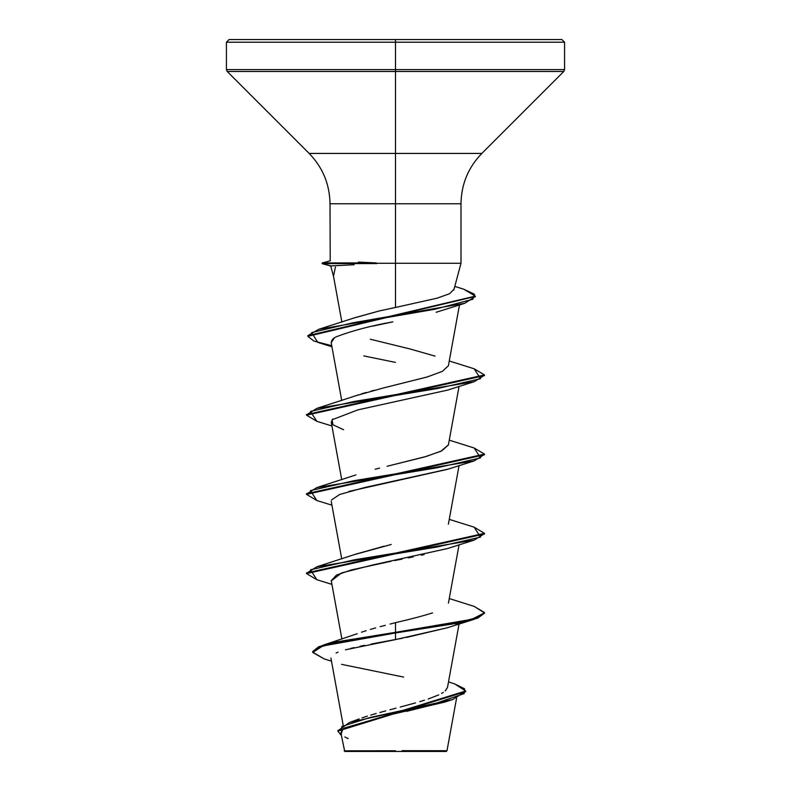 <?xml version="1.0" encoding="UTF-8"?>
<svg xmlns="http://www.w3.org/2000/svg" width="791" height="791" viewBox="0 0 791 791"><rect width="100%" height="100%" fill="white"/><g stroke="black" fill="none" stroke-linecap="round" stroke-linejoin="round"><path stroke-width="1.19" d="M456.565 698.206L446.994 750.718L446.253 751.45L395.5 751.45L395.5 750.768L395.5 751.45L446.253 751.45M401.957 750.669L446.994 750.718L401.957 750.669M354.16 317.972L379.344 310.932L395.5 307.472L395.5 263.265L460.995 263.265L395.5 263.265L395.5 42.22L564.576 42.22L395.5 42.22L564.576 42.22L395.5 42.22L395.5 69.588L564.576 69.588L395.5 69.588L395.5 71.477L563.795 71.477L395.5 71.477L395.5 153.424L481.848 153.424L563.795 71.477L564.576 69.588L564.576 42.22L561.907 39.55L395.5 39.55L561.907 39.55L395.5 39.55L395.5 42.22L226.424 42.22L395.5 42.22L226.424 42.22L395.5 42.22L395.5 39.55L229.093 39.55L395.5 39.55L229.093 39.55L226.424 42.22L226.424 69.588L395.5 69.588L226.424 69.588L227.205 71.477L395.5 71.477L227.205 71.477L309.152 153.424L395.5 153.424L395.5 203.762L330.005 203.762C329.699 184.234 322.748 167.455 309.152 153.424L481.848 153.424C468.252 167.455 461.301 184.234 460.995 203.762L395.5 203.762L395.5 307.472L437.028 298.197L449.664 293.698L453.915 289.288M395.5 263.265L376.298 263.265L395.5 263.265M354.17 264.748L330.717 265.924L333.703 277.077M358.521 719.187L359.173 718.94M361.952 717.941L367.4 716.142M370.732 715.113L376.209 713.512M379.838 712.493L385.692 710.901M389.973 709.754L396.014 708.163M400.187 707.065L415.512 702.902M419.803 701.647L424.52 700.203M428.198 699.007L438.738 694.894M441.605 693.42L443.286 692.402M445.224 690.929L447.488 687.488L459.067 623.98M357.235 633.72L322.787 645.298L312.722 651.507L318.743 646.712L336.234 641.916L395.5 632.325L322.787 645.298M361.477 632.207L366.223 630.664L361.477 632.207M370.297 629.438L375.676 627.896M380.115 626.68L385.306 625.305L380.115 626.68M395.5 622.655L395.5 632.325L395.5 622.655L390.022 624.069L395.5 622.655C409.827 619.393 422.176 616.14 432.548 612.887M459.067 544.781L448.418 603.118M354.971 554.451L391.238 544.475M379.561 468.114L375.112 469.251M448.408 444.878L440.903 451.265L424.46 456.971L387.056 466.285L426.448 456.387L441.704 450.88L448.378 445.007L459.067 386.384M355.555 395.846L358.452 394.838M361.586 393.829L366.045 392.504M371.078 391.11L374.4 390.23M306.542 414.86L316.825 408.393L355.93 395.708L382.933 388.084L427.269 376.951L442.317 371.384L448.378 365.808L459.63 304.1M333.486 276.079L335.433 267.081M331.211 342.79C331.488 340.031 333.288 337.994 336.61 336.669C352.568 330.608 371.325 325.665 392.88 321.858L372.512 326.169M334.286 338.024L331.192 342.701L341.742 400.562M332.754 419.022L331.251 422.246L341.742 479.761M448.21 469.093L364.888 487.464L339.606 494.494L331.38 500.08M424.154 554.58L421.336 555.183M413.278 556.864L408.344 557.863M402.144 559.099L394.749 560.542M391.1 561.264L351.293 569.955L336.491 575.057L331.251 580.653L341.91 639.108M457.327 623.298L455.853 624.237M447.617 627.688L406.426 637.447M402.856 638.149L371.137 644.052M364.75 645.318L360.034 646.296M354.042 647.621L350.453 648.482M345.44 649.797L395.5 639.603L447.39 627.757L474.175 619.313L336.234 642.579L318.743 647.374L312.722 652.17L324.32 658.972M338.113 652.18L336.116 653.01M447.676 701.063L406.633 711.356M344.747 751.45L395.5 751.45L344.747 751.45L340.812 732.723M391.654 750.867L344.144 750.817L395.5 750.768M448.507 681.891L454.825 683.988L464.614 688.803L464.198 693.608L436.118 703.229L349.493 722.46L337.915 730.775M465.691 691.008L465.691 691.66L337.895 731.102L337.895 730.449L465.691 691.008L454.776 683.978M331.498 661.167L324.27 658.952L312.742 652.466L322.748 645.97L395.5 632.978L395.5 632.325L395.5 639.603L395.5 632.978L458.424 623.081L477.715 618.137L484.488 613.183L484.488 612.521L477.715 617.474L458.424 622.418L395.5 632.325L471.723 619.353L484.448 612.877L474.175 606.39L449.258 598.56M337.895 731.102L341.317 735.492L341.801 726.494L370.069 717.496L452.749 699.511L465.672 691.334M452.749 699.511L444.631 702.131L388.559 715.133L343.917 728.125M342.938 728.827L341.228 733.811M344.856 736.965L348.169 738.646M341.583 664.351L403.637 677.086M453.836 289.971L460.995 263.265L460.995 203.762L330.005 203.762L330.223 260.832L322.204 262.948L330.223 260.832L322.164 262.978L322.164 263.64L322.421 262.938L376.298 262.938L322.421 262.938L322.52 263.779L331.38 266.162M358.343 262.098L376.298 262.938M395.5 307.472L391.11 308.381M379.344 310.932L355.159 317.616L318.644 329.333L434.763 309.271L472.889 299.245L474.452 294.232L463.773 289.219L454.795 286.411M370.326 339.22L410.104 348.989L435.06 356.108M384.021 546.215L355.95 554.096L316.825 566.791L437.087 546.996L480.533 537.099L474.175 527.192L449.258 519.361M306.542 573.257L316.825 566.791M306.542 494.059L316.825 487.592L437.087 467.797L480.533 457.9L474.175 447.993L449.258 440.162M316.825 408.393L437.087 388.599L480.533 378.701L474.175 368.794L449.258 360.963M463.724 289.199L475.342 296.121L307.828 335.681L318.644 329.333M316.875 579.724L306.512 573.584L484.488 533.984L484.488 533.322L306.512 572.921L306.512 573.584M316.875 500.525L306.512 494.385L484.488 454.785L484.488 454.123L306.512 493.722L306.512 494.385M316.875 421.326L306.512 415.186L484.488 375.587L484.488 374.924L306.512 414.524L306.512 415.186M331.736 345.716L313.869 341.03L307.828 336.343L475.312 296.447L464.772 303.299L352.638 322.847L311.605 332.615L317.834 342.394L331.933 346.784M474.125 368.784L484.488 374.924M474.125 447.983L484.488 454.123M474.125 527.182L484.488 533.322M474.125 606.381L484.488 612.521M331.3 580.881L341.534 572.951L372.917 564.922L447.38 548.568L474.175 540.115L353.913 559.909L310.468 569.807L316.825 579.714L331.933 584.381M348.821 491.448L447.37 469.37L474.175 460.916L353.913 480.71L310.468 490.618L316.825 500.515L331.933 505.182M343.61 429.76L332.981 424.767L332.022 419.794L357.937 409.867L447.39 390.161L474.175 381.717L353.913 401.512L310.468 411.419L316.825 421.316L331.933 425.983M395.421 362.387L363.82 355.91M436.148 312.277L464.772 303.299M330.925 265.885L322.421 263.591L376.832 263.591L322.421 263.591L330.925 265.885M484.458 375.26L474.175 381.717M484.458 454.459L474.175 460.916M484.458 533.658L474.175 540.115M484.458 612.857L474.175 619.313M343.146 725.1L330.925 658.033M341.742 558.96L331.251 501.445M448.378 524.215L459.067 465.583M341.87 322.095L333.575 276.583M358.817 719.078L349.493 722.46M312.722 651.507L312.722 652.17M355.94 474.907L316.825 487.592M307.828 336.343L307.828 335.681M475.342 296.783L475.342 296.121"/></g></svg>
